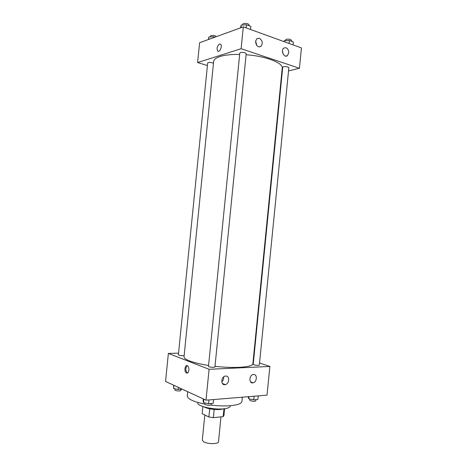 <?xml version="1.0" encoding="UTF-8"?>
<svg xmlns="http://www.w3.org/2000/svg" width="467" height="467" viewBox="0 0 467 467"><rect width="100%" height="100%" fill="white"/><g stroke="black" fill="none" stroke-linecap="round" stroke-linejoin="round"><path stroke-width="0.7" d="M204.82 414.982L202.304 440.165L203.682 441.811C207.611 444.228 218.661 444.187 218.498 441.776L220.979 416.862M223.956 408.783L223.173 416.634L223.897 415.706L224.598 408.707M223.173 416.634L213.366 417.65L208.883 417.008L202.158 413.651L202.859 406.535M214.184 409.466L213.366 417.65M202.865 406.541L202.158 413.651M209.701 408.835L208.883 417.008M223.611 408.818L220.307 409.489C213.489 409.81 207.99 408.929 203.805 406.839M230.266 405.712L230.225 406.15C229.98 407.487 227.744 408.38 223.512 408.829C213.308 409.968 196.858 406.103 197.845 402.922L197.891 402.478M242.373 397.189L241.959 401.369C241.591 403.506 237.901 404.93 230.885 405.66C224.884 406.173 218.188 405.969 210.792 405.047M204.832 402.91L204.715 404.078C193.32 401.696 187.512 398.976 187.29 395.917L187.711 391.708M259.547 362.97L269.873 366.443L267.025 395.158L206 400.178L165.557 381.44L168.371 353.426L178.552 353.151M253.161 360.822L253.552 360.95M188.878 370.179C188.487 372.52 187.641 373.442 186.345 372.946C183.84 371.598 185.031 364.108 187.477 365.807C188.522 366.63 188.989 368.089 188.878 370.179M269.873 366.443L209.088 369.298L206 400.178M209.088 369.298L168.371 353.426M187.244 365.69C185.358 367.967 185.358 370.366 187.238 372.899L187.471 373.01M253.54 374.493C257.51 374.061 257.066 382.175 253.085 382.806C248.888 383.897 248.888 375.299 253.096 374.557L253.54 374.493M225.684 376.046C229.904 375.596 229.495 383.921 225.263 384.627C220.78 385.83 220.669 376.968 225.164 376.122L225.684 376.046M221.772 381.831C223.244 380.517 223.874 378.865 223.67 376.881M213.466 63.284C211.014 62.228 209.082 62.111 207.675 62.934L178.382 354.832C179.637 355.585 181.564 355.825 184.161 355.556M253.885 364.809C256.552 365.445 258.374 365.527 259.337 365.042L288.851 67.756C288.028 66.781 286.242 66.448 283.492 66.752L282.728 67.254L253.213 364.365L253.885 364.809M209.053 366.782C211.855 367.482 213.816 367.547 214.937 366.98L246.22 53.693C245.274 52.555 243.354 52.164 240.452 52.526L239.799 53.034L208.486 366.35L209.053 366.782M239.659 54.429C231.451 54.312 224.896 55.007 220.004 56.513C215.993 57.82 213.874 59.455 213.658 61.416L184.039 356.77C183.934 358.049 185.755 359.427 189.503 360.909C194.091 362.666 200.448 364.172 208.574 365.439M215.007 366.297C234.843 368.673 253.178 367.179 252.88 363.641L282.226 68.264C283.399 62.975 265.968 56.122 246.115 54.744M241.124 48.72L299.429 68.275L301.443 47.938L243.307 26.864L241.124 48.72L197.599 62.555L207.412 65.532M281.794 72.613L282.208 72.513M288.53 70.955L299.429 68.275M288.699 52.946L287.409 55.626C284.245 58.416 280.363 50.57 283.714 48.095L286.002 47.71C287.865 48.632 288.764 50.378 288.699 52.946M255.583 41.341L256.803 38.703L259.36 38.23C262.495 40.483 263.044 43.186 261.012 46.344C257.866 47.546 256.056 45.883 255.583 41.341M243.307 26.864L199.596 42.719L197.599 62.555M283.236 54.295L282.436 50.979M256.856 45.608L255.607 41.143M219.508 44.015L220.687 44.283C222.683 46.134 219.455 53.18 217.616 51.02C216.536 48.299 217.167 45.964 219.508 44.015C217.167 45.964 216.536 48.299 217.622 51.02C219.461 53.18 222.689 46.134 220.687 44.283L219.508 44.015M214.861 37.179L213.606 36.759L208.889 36.975L208.393 39.526M213.606 36.759L213.512 37.669M208.889 36.975L208.638 39.438M210.284 36.911L210.903 35.585C213.355 35.194 215.164 35.545 216.344 36.642M250.54 29.485L250.849 26.397L246.442 24.78L241.258 25.06L240.441 27.903M246.442 24.78L246.132 27.886M241.258 25.06L240.995 27.699M242.601 24.984L242.677 24.191L243.342 23.595C246.249 23.14 248.17 23.56 249.104 24.856L249.016 25.726M293.066 44.902L293.358 41.972L289.394 40.518L284.327 40.728L283.813 41.545M289.394 40.518L289.102 43.466M284.327 40.728L284.234 41.703M285.372 40.687L285.448 39.899L286.218 39.31C288.974 38.919 290.76 39.281 291.566 40.39L291.478 41.283M182.317 389.204L178.225 389.484L173.601 388.515L173.701 385.211M178.435 387.406L178.225 389.484M173.922 385.316L173.601 388.515M174.973 388.801L174.856 389.974L175.294 390.406C177.892 391.148 179.754 391.171 180.887 390.488L181.009 389.297M213.6 399.554L213.221 403.313L208.591 403.716L203.519 402.624L203.133 401.159L203.349 398.952M208.971 399.939L208.591 403.716M203.863 399.186L203.519 402.624M204.715 404.078L205.27 404.62C208.06 405.455 210.027 405.484 211.172 404.708L211.294 403.482M258.233 395.882L257.877 399.448L253.715 399.81L248.753 398.789L248.076 396.716M254.071 396.226L253.715 399.81M248.964 396.646L248.753 398.789M249.775 398.999L249.658 400.131L250.318 400.692C252.98 401.445 254.801 401.497 255.788 400.838L255.904 399.618M186.345 372.946L187.238 372.899M253.085 382.806L250.557 381.837M225.263 384.627L222.368 383.448M287.409 55.626L285.641 56.11M261.012 46.344L259.097 46.939"/></g></svg>
